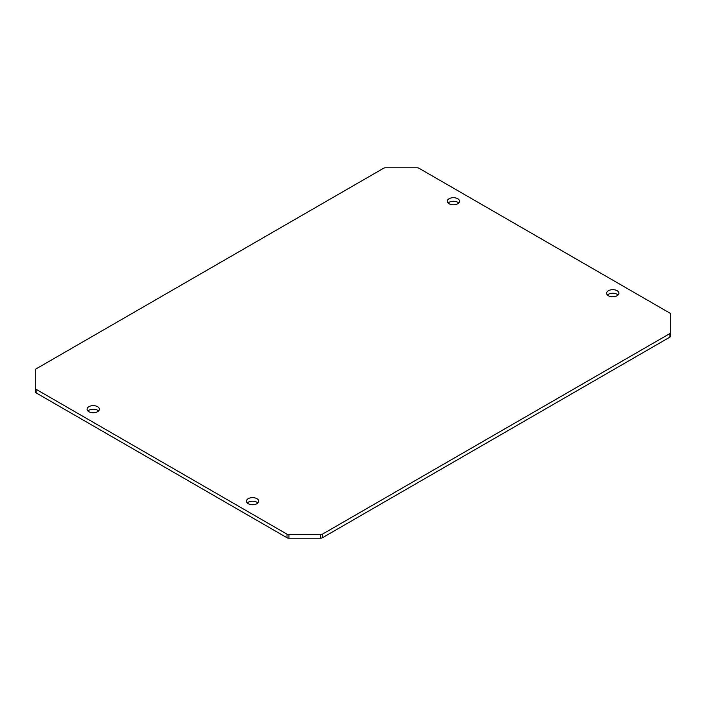 <?xml version="1.0" encoding="UTF-8"?>
<svg xmlns="http://www.w3.org/2000/svg" width="706" height="706" viewBox="0 0 706 706"><rect width="100%" height="100%" fill="white"/><g stroke="black" fill="none" stroke-linecap="round" stroke-linejoin="round"><path stroke-width="1.06" d="M257.884 502.972A6.142 3.548 0 0 0 256.913 502.248A6.142 3.548 0 0 0 247.259 502.972M256.913 498.674A6.142 3.548 0 0 0 250.224 497.906A6.142 3.548 0 0 0 246.429 501.181A6.142 3.548 0 0 0 248.23 503.696A6.142 3.548 0 0 0 254.928 504.463A6.142 3.548 0 0 0 258.714 501.181A6.142 3.548 0 0 0 256.913 498.674M98.549 410.98A6.142 3.548 0 0 0 97.587 410.257A6.142 3.548 0 0 0 87.932 410.98M97.587 406.682A6.142 3.548 0 0 0 90.889 405.915A6.142 3.548 0 0 0 87.094 409.198A6.142 3.548 0 0 0 88.894 411.704A6.142 3.548 0 0 0 95.592 412.472A6.142 3.548 0 0 0 99.387 409.198A6.142 3.548 0 0 0 97.587 406.682M458.741 203.028A6.142 3.548 0 0 0 457.77 202.304A6.142 3.548 0 0 0 448.116 203.028M457.77 198.73A6.142 3.548 0 0 0 451.072 197.962A6.142 3.548 0 0 0 447.286 201.245A6.142 3.548 0 0 0 449.087 203.752A6.142 3.548 0 0 0 455.776 204.519A6.142 3.548 0 0 0 459.571 201.245A6.142 3.548 0 0 0 457.77 198.73M618.068 295.02A6.142 3.548 0 0 0 617.106 294.296A6.142 3.548 0 0 0 607.451 295.02M617.106 290.722A6.142 3.548 0 0 0 610.408 289.954A6.142 3.548 0 0 0 606.613 293.228A6.142 3.548 0 0 0 608.413 295.743A6.142 3.548 0 0 0 615.111 296.511A6.142 3.548 0 0 0 618.906 293.228A6.142 3.548 0 0 0 617.106 290.722M36.103 368.867A2.727 1.58 0 0 0 35.3 369.988L35.3 388.194A2.727 1.58 0 0 0 36.103 389.306L287.015 534.177A2.727 1.58 0 0 0 288.948 534.636L320.489 534.636A2.727 1.58 0 0 0 322.413 534.177L669.897 333.559A2.727 1.58 0 0 0 670.7 332.438L670.7 314.232A2.727 1.58 0 0 0 669.897 313.12L418.985 168.249A2.727 1.58 0 0 0 417.052 167.79L385.511 167.79A2.727 1.58 0 0 0 383.587 168.249L36.103 368.867M35.3 388.194L35.3 391.768A2.727 1.58 0 0 0 36.103 392.88L287.015 537.751A2.727 1.58 0 0 0 288.948 538.21L320.489 538.21A2.727 1.58 0 0 0 322.413 537.751L669.897 337.133A2.727 1.58 0 0 0 670.7 336.012L670.7 332.438M36.103 389.306L36.103 392.88M287.015 534.177L287.015 537.751M288.948 534.636L288.948 538.21M320.489 534.636L320.489 538.21M322.413 534.177L322.413 537.751M669.897 333.559L669.897 337.133"/></g></svg>
